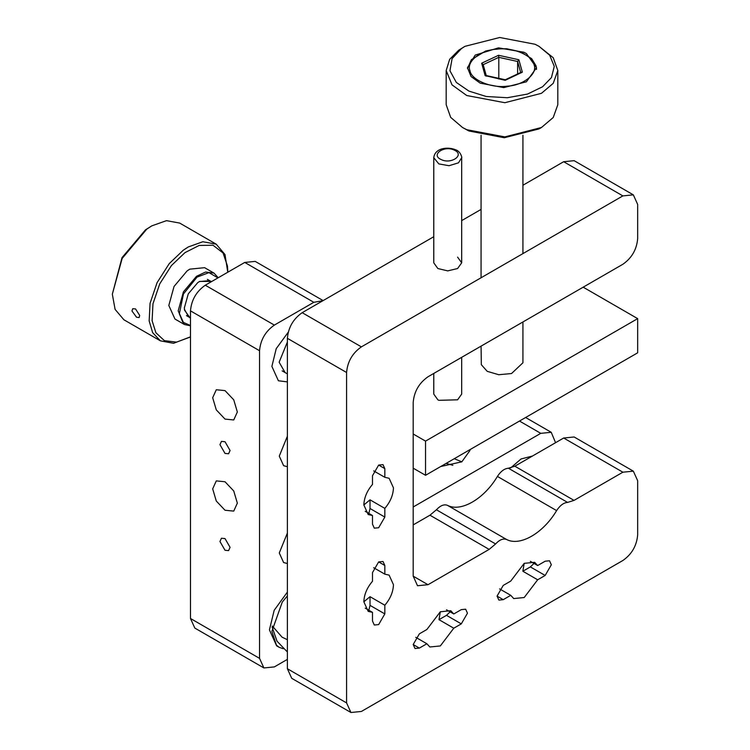 <?xml version="1.0" encoding="UTF-8"?>
<svg xmlns="http://www.w3.org/2000/svg" width="750" height="750" viewBox="0 0 750 750"><rect width="100%" height="100%" fill="white"/><g stroke="black" fill="none" stroke-linecap="round" stroke-linejoin="round"><path stroke-width="1.12" d="M522.928 321.966L522.928 362.784L511.519 373.547L498.731 374.719L487.2 371.325L481.331 364.697L481.069 346.134M522.328 72.159L518.869 59.756L498.544 55.284L481.669 63.206L485.128 75.609L505.2 80.306L522.328 72.159L520.819 72.966L517.622 61.481L517.622 73.959M518.869 59.756L517.622 61.481L498.797 57.337L498.797 78.994M498.544 55.284L498.797 57.337L483.178 64.678L481.669 63.206M486.347 75.928L483.178 64.678M485.128 75.609L486.375 76.162M433.772 373.434L433.772 394.116L437.859 399.806L438.825 400.322L457.594 399.806L461.681 394.116L461.681 357.319M190.481 336.825L173.588 343.294L160.397 340.847L123.891 319.772L115.097 309.394L112.331 294.216L122.025 257.625L145.491 229.847L151.8 225.853L166.519 220.65L179.709 223.088L216.216 244.172L225 254.55L227.766 272.231M135.534 308.925L132.713 308.719L131.972 310.978L136.509 317.213L139.125 317.569L139.697 315.441L135.534 308.925M211.894 281.4L199.65 281.4L197.709 282.666L188.269 293.85L184.359 307.894L184.481 310.059L190.481 318.488M188.691 316.903L184.481 309.422L184.359 307.603M199.406 281.55L209.625 280.65M217.959 277.903L208.969 272.625L197.053 277.106L183.459 293.953L179.344 313.791L182.737 322.144L190.481 325.491M218.25 277.734L213.984 273.094L205.575 272.025L196.5 276.3L183.422 291.863L178.191 310.884L184.331 324.459L190.481 325.828M213.984 273.094L204.609 267.684L189.787 269.156L187.125 270.881L174.047 286.453L168.816 305.466L174.956 319.041L184.331 324.459M112.331 294.216L122.166 258.422L146.784 229.116L151.8 225.853M160.397 340.847L152.653 332.653L149.156 320.897L150.056 303.328L157.078 282.666L169.238 263.616L183.3 250.191L188.306 246.937L202.838 241.744L216.216 244.172M189.787 337.228L176.569 342.122L164.428 340.669L155.906 332.766L152.1 320.691L152.972 303.778L159.731 283.884L171.431 265.556L184.969 252.638L199.172 245.438L213.019 245.241L223.05 252.966L227.466 266.044L227.775 271.434M287.381 342.019L279.141 362.213L285.094 372.553M288.197 332.259L276.225 348.666L271.884 366.394L278.391 380.775L287.381 381.891L278.391 380.775L271.884 366.394L276.225 348.666L288.197 332.259M532.463 456.038L521.034 458.972L510.666 467.925L521.034 458.972L532.463 456.038M468.947 91.106L456.337 82.444L449.944 70.753L452.109 58.566L461.428 48.6L464.991 46.322L499.725 37.5L535.05 44.259L538.997 46.322L549.666 55.209L554.278 66.375L551.428 77.606L542.569 86.766L527.559 94.05L507.319 97.734L486.206 96.487L468.947 91.106M464.991 46.322L458.719 50.184L449.662 59.325L446.184 70.528L452.016 84.872L466.744 95.522L504.844 102.713L541.462 93.319L553.228 83.334L557.812 70.528L553.228 57.731L538.997 46.322M446.184 70.528L446.184 104.709L450.684 117.394L462.525 127.5L466.744 129.703L504.844 136.894L541.491 127.491L553.228 117.506L557.812 104.709L557.812 70.528M523.809 52.219L526.416 53.587L536.531 67.688L526.416 81.787L503.756 87.6L480.188 83.147L471.066 76.556L467.456 67.688L475.219 55.087L498.488 47.85L523.809 52.219M462.525 127.5L468.947 130.988L504.272 137.747L538.997 128.925L541.472 127.5M583.181 287.175L637.669 318.628L637.669 352.809L425.531 475.294L413.194 468.169M425.531 475.294L425.531 441.112L413.194 433.988M425.531 441.112L637.669 318.628M287.381 595.913L282.262 602.091L271.884 631.303L276.441 645.169L279.113 647.278L283.256 648.731M413.194 524.888L429.956 515.212L436.406 509.775C440.391 505.538 444.047 504.047 447.384 505.303C460.8 512.447 483.994 499.059 497.409 476.419C500.747 471.309 504.403 468.581 508.387 468.225L514.837 466.209L563.672 438.019L622.875 472.2L633.337 471.159L637.669 480.741L637.669 534.862C636.731 545.709 631.8 554.259 622.875 560.494L361.388 711.459L350.925 712.5L346.584 702.919L287.381 668.738L291.722 678.319L350.925 712.5M287.381 668.738L287.381 338.316C288.328 327.469 293.259 318.919 302.184 312.684L433.772 236.709M461.681 220.603L481.069 209.409M522.928 185.241L563.672 161.719L574.134 160.678L633.337 194.859L622.875 195.9L361.388 346.866C352.462 353.1 347.531 361.65 346.584 372.497L346.584 702.919M563.672 438.019L574.134 436.978L633.337 471.159M622.875 472.2L574.041 500.391L567.591 502.406C563.681 502.688 560.025 505.416 556.613 510.6C543.197 533.241 520.003 546.628 506.588 539.484C503.175 538.237 499.519 539.728 495.609 543.956L489.159 549.394L427.997 584.709L417.525 585.741L413.194 576.159L413.194 402.413C414.131 391.556 419.072 383.016 427.997 376.772L622.875 264.262C631.8 258.019 636.731 249.478 637.669 238.622L637.669 204.441L633.337 194.859M545.166 561.206L549.525 560.775L551.334 564.769L545.166 575.456L537.656 579.788L524.203 597.525L513.731 598.566L510.741 595.322L503.231 599.663L498.872 600.094L497.063 596.1L503.231 585.422L510.741 581.081L524.203 563.344L534.666 562.312L537.656 565.547L545.166 561.206M461.297 609.628L465.656 609.197L467.466 613.191L461.297 623.878L453.778 628.209L440.325 645.947L429.862 646.987L426.872 643.753L419.363 648.084L415.003 648.516L413.194 644.522L419.363 633.844L426.872 629.503L440.325 611.766L450.797 610.734L453.778 613.969L461.297 609.628M372.488 475.753L378.656 465.075L383.016 464.644L384.825 468.637L384.825 477.309L389.119 478.275L393.459 487.866C393.178 495.131 390.3 501.966 384.825 508.378L384.825 517.059L378.656 527.737L374.297 528.169L372.488 524.175L372.488 515.503L368.194 514.538L363.853 504.956C364.134 497.691 367.013 490.847 372.488 484.434L372.488 475.753M372.488 572.606L378.656 561.919L383.016 561.487L384.825 565.481L384.825 574.153L389.119 575.128L393.459 584.709C393.178 591.975 390.3 598.819 384.825 605.231L384.825 613.903L378.656 624.591L374.297 625.022L372.488 621.028L372.488 612.347L368.194 611.381L363.853 601.8C364.134 594.534 367.013 587.691 372.488 581.278L372.488 572.606M457.594 257.137L461.681 262.838L457.594 268.528L447.731 270.891L437.859 268.528L433.772 262.838L433.772 157.697L438.825 163.903L449.034 165.712L458.475 162.834L461.681 157.697C462.281 158.372 460.875 151.575 455.906 149.887C448.266 146.578 434.972 147.609 433.772 157.697M368.841 513.394L370.022 508.509L370.022 499.837L363.853 504.956M368.841 610.237L370.022 605.363L370.022 596.681L363.853 601.8M440.325 611.766L438.984 619.669L446.494 615.328L450.131 611.859M524.203 563.344L522.853 571.247L530.363 566.906L534 563.438M384.825 508.378L370.022 499.837M453.778 613.969L446.494 609.759M510.741 595.322L499.594 588.891M537.656 565.547L530.363 561.337M537.656 579.788L522.853 571.247M426.872 643.753L415.725 637.312M438.984 619.669L453.778 628.209M365.203 511.294L372.488 515.503M373.678 470.869L384.825 477.309M365.203 608.147L372.488 612.347M384.825 605.231L370.022 596.681M373.678 567.722L384.825 574.153M225.019 550.266L228.591 550.622L230.072 547.35L225.019 538.584L221.438 538.228L219.956 541.509L225.019 550.266M225.019 453.422L228.591 453.769L230.072 450.497L225.019 441.741L221.438 441.384L219.956 444.656L225.019 453.422M413.194 506.991L540.769 433.341L551.231 432.3L555.562 442.697M469.969 449.634L470.006 450.431L461.831 461.822L440.719 466.519M461.831 461.822L454.247 458.709M446.1 463.416L452.859 465.291M225.019 510.244L233.737 511.106L237.347 503.119L233.737 490.969L225.019 481.762L216.291 480.9L212.681 488.878L216.291 501.038L225.019 510.244M225.019 419.091L233.737 419.962L237.347 411.975L233.737 399.816L225.019 390.609L216.291 389.747L212.681 397.734L216.291 409.884L225.019 419.091M287.381 659.381L274.35 666.909L263.888 667.941L259.547 658.359L259.547 350.728C260.494 339.881 265.425 331.341 274.35 325.097L313.819 302.306L322.969 300.684M323.119 300.6L255.216 261.394L244.753 262.434L205.284 285.216L274.35 325.097M263.888 667.941L194.812 628.069L190.481 618.488L190.481 310.856C191.419 300 196.35 291.459 205.284 285.216M279.113 647.269L276.637 645.853L269.419 629.878L274.191 610.294L287.381 592.087M287.381 563.531L283.622 562.556L279.281 552.975L287.381 533.053M287.381 466.688L283.622 465.703L279.281 456.122L287.381 436.209M534.028 64.706C538.013 73.725 523.228 85.528 507.15 86.175C491.531 88.472 471.084 79.941 469.969 70.659C465.984 61.641 480.769 49.837 496.847 49.191C512.466 46.894 532.913 55.425 534.028 64.706M536.1 66.225L536.503 68.541M441.056 159.497C430.294 154.781 444.375 144.966 454.406 150.188C465.159 154.903 451.078 164.728 441.056 159.497M272.278 625.988L282.103 637.2L287.381 639.703M563.672 161.719L622.875 195.9M302.184 312.684L361.388 346.866M287.381 338.316L346.584 372.497M384.825 517.059L370.022 508.509M461.297 623.878L446.494 615.328M427.997 584.709L413.194 576.159M489.159 549.394L429.956 515.212M508.387 468.225L567.591 502.406M574.041 500.391L514.837 466.209M495.609 543.956L436.406 509.775M447.384 505.303L506.588 539.484M556.613 510.6L497.409 476.419M497.063 596.1L503.231 599.663M530.363 566.906L545.166 575.456M413.194 644.522L419.363 648.084M384.825 468.637L378.656 465.075M370.022 605.363L384.825 613.903M378.656 561.919L384.825 565.481M540.769 433.341L519.478 421.05M244.753 262.434L313.819 302.306M190.481 310.856L259.547 350.728M190.481 618.488L259.547 658.359M536.531 69.394L536.044 65.859L531.694 58.669L520.462 51.741L506.709 48.759L496.603 48.816L485.625 51.019L471.366 59.681L467.494 68.513M522.928 135.253L522.928 253.603M481.069 277.772L481.069 135.253M521.306 72.234L505.275 79.763M505.303 79.763L485.878 75.487M461.681 262.838L461.681 157.697M207.394 279.356L211.406 281.681M287.381 373.884L282.15 370.856M190.481 317.934L186.459 315.619M272.128 627.122L277.031 641.194L287.381 651.966M525.609 417.506L551.231 432.3"/></g></svg>
